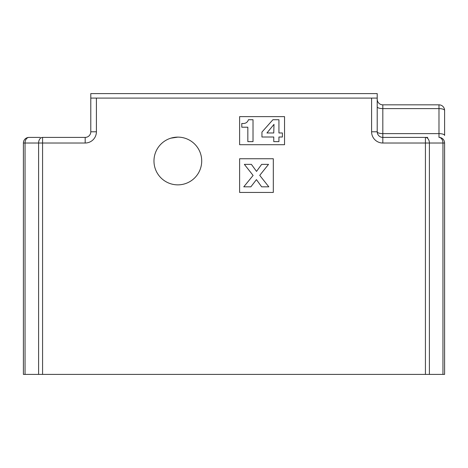 <?xml version="1.0" encoding="UTF-8"?>
<svg xmlns="http://www.w3.org/2000/svg" width="468" height="468" viewBox="0 0 468 468"><rect width="100%" height="100%" fill="white"/><g stroke="black" fill="none" stroke-linecap="round" stroke-linejoin="round"><path stroke-width="0.7" d="M85.176 143.021L42.576 143.021L42.576 374.4L38.604 374.4L38.604 143.021A5.616 3.972 90 0 1 42.576 137.405L85.176 137.405L85.176 143.021A11.232 11.232 0 0 0 96.408 131.789L96.408 98.093L377.208 98.093L377.208 131.789A5.616 5.616 0 0 0 382.824 137.405L427.752 137.405M174.558 137.352L177.84 137.124L170.843 138.171M170.065 138.429L171.891 137.879M201.708 160.992A23.868 23.868 0 0 1 177.84 184.86A23.868 23.868 0 0 1 153.972 160.992A23.868 23.868 0 0 1 177.84 137.124A23.868 23.868 0 0 1 201.708 160.992M85.176 137.405A5.616 5.616 0 0 0 90.792 131.789A5.616 5.616 0 0 1 85.176 137.405A5.616 5.616 0 0 0 90.792 131.789A5.616 5.616 0 0 1 85.176 137.405A5.616 5.616 0 0 0 90.792 131.789L90.792 93.6L377.208 93.6L377.208 98.093M42.576 374.4L425.424 374.4L425.424 143.021L382.824 143.021L382.824 137.405A5.616 5.616 0 0 1 377.208 131.789A5.616 1.831 180 0 0 382.824 133.62L438.984 133.62L438.984 108.617A5.616 1.831 0 0 1 444.6 110.448L444.6 135.451A5.616 1.831 0 0 0 438.984 133.62L438.984 137.405A5.616 5.616 0 0 1 444.6 143.021L444.6 374.4L425.424 374.4M239.616 192.442L273.312 192.442L273.312 158.746L239.616 158.746L239.616 192.442M239.616 144.706L284.544 144.706L284.544 116.626L239.616 116.626L239.616 144.706M90.792 98.093L96.408 98.093M38.604 374.4L23.4 374.4L23.4 143.021L25.044 143.021L25.044 374.4M438.984 104.832L438.984 108.617L382.824 108.617L382.824 104.832A5.616 5.616 0 0 1 377.208 99.216A5.616 5.616 0 0 0 382.824 104.832L438.984 104.832A5.616 5.616 0 0 1 444.6 110.448M42.576 137.405L42.576 143.021L25.044 143.021A5.616 3.972 90 0 1 29.016 137.405A5.616 5.616 0 0 0 23.4 143.021A5.616 5.616 0 0 1 29.016 137.405L40.248 137.405M185.626 138.429L186.264 138.663M177.84 137.124C188.709 138.78 188.709 138.78 177.84 137.124M253.018 141.617L247.835 141.617L247.835 127.214L241.786 127.214L241.786 123.47L242.295 123.47C245.413 123.763 247.467 122.517 248.449 119.726L253.018 119.726L253.018 141.617M278.94 141.617L273.757 141.617L273.757 137.007L261.945 137.007L261.945 132.064L272.92 119.726L278.94 119.726L278.94 132.976L282.397 132.976L282.397 137.007L278.94 137.007L278.94 141.617M266.93 132.976L273.757 132.976L273.996 124.359L266.93 132.976M250.86 186.826L243.764 186.826L253.112 175.436L244.343 164.362L251.392 164.362L256.522 171.393L261.653 164.362L268.533 164.362L259.734 175.371L268.819 186.826L261.635 186.826L256.446 179.613L250.86 186.826M377.208 106.786A5.616 1.831 180 0 0 382.824 108.617L382.824 137.405A5.616 5.616 0 0 1 377.208 131.789L371.592 131.789A11.232 11.232 0 0 0 382.824 143.021M371.592 131.789L371.592 98.093M442.956 374.4L442.956 143.021L429.396 143.021L429.396 374.4M90.792 131.789L96.408 131.789M425.424 143.021L429.396 143.021A5.616 3.972 90 0 0 425.424 137.405L425.424 143.021M438.984 137.405A5.616 3.972 90 0 1 442.956 143.021L444.6 143.021"/></g></svg>
